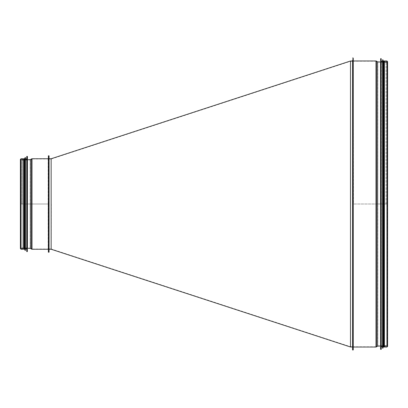 <?xml version="1.0" encoding="UTF-8"?>
<svg xmlns="http://www.w3.org/2000/svg" width="408" height="408" viewBox="0 0 408 408"><rect width="100%" height="100%" fill="white"/><g stroke="black" fill="none" stroke-linecap="round" stroke-linejoin="round"><path stroke-width="0.31" stroke-dasharray="2.04 1.53" d="M353.257 349.977L353.027 58.023L353.027 349.977L353.027 60.751L353.027 347.249L353.027 204L353.481 204L352.573 204L353.481 204L353.257 58.023M376.365 204L376.365 61.312L376.365 346.688L376.365 204L377.471 204L353.481 204L377.594 204L376.487 204L376.487 61.118M377.471 204L377.471 62.011L377.471 345.989L377.471 204L377.818 204L377.471 204L377.818 204L377.594 61.817M383.296 204L377.813 204L383.306 204L383.291 62.297L383.291 345.704L383.296 62.067L383.296 204M384.418 347.024L384.418 204L386.942 204L383.306 204L387.6 204L384.418 204L386.942 204L384.418 204L384.418 60.976M352.798 204L352.798 60.297M384.418 204L384.418 61.205L384.418 204M352.573 349.977L352.573 204.005M353.257 204L353.257 60.751L353.257 204M386.029 204L386.029 61.817L386.029 204M386.942 347.024L386.942 60.976M386.942 61.817L380.572 61.817L380.572 204M381.388 346.775L381.388 61.225M382.525 346.775L382.525 61.225M382.525 348.136L382.525 59.864M383.117 346.775L383.117 61.225M383.53 61.225L383.53 204M383.984 347.091L383.984 60.909M383.984 204L383.984 346.775L383.984 204M51.153 249.252L51.23 159.186M48.379 155.79L48.603 252.21L48.603 155.79L48.603 249.477L48.603 158.523L48.603 204L48.149 204L48.833 204L48.603 159.023L48.603 248.977L48.603 156.473L48.603 251.527L48.379 204L49.057 204L48.149 204L48.379 252.21M48.878 204L48.878 156.473L48.878 204M51.301 204L51.255 247.87L51.301 204M350.518 61.837L350.513 340.762L350.523 61.271L51.235 159.008M51.153 249.247L51.235 248.987L350.523 346.729L350.482 204L350.482 346.999M352.752 204L352.752 58.727L352.752 204M350.482 61.001L350.482 204M48.833 204L48.833 249.936M31.635 204L31.635 248.921L31.635 159.079L31.635 204L30.529 204L48.149 204L30.406 204L31.513 204L31.513 249.109M30.529 204L30.529 248.222L30.529 159.778L30.529 204L30.182 204L30.529 204L30.182 204L30.406 248.411M24.704 204L30.187 204L24.694 204L24.71 247.931L24.71 160.069L24.704 248.161L24.704 204M23.129 158.748L23.129 204L21.058 204L24.694 204L20.4 204L23.129 204L21.058 204L23.129 204L23.129 249.252M23.129 204L23.129 249.023L23.129 204M48.833 158.064L49.057 249.936M49.057 155.79L49.057 204M48.379 204L48.379 249.477L48.379 204M21.971 204L21.971 159.569L21.971 204M21.058 158.748L21.058 249.252M21.058 159.569L27.428 159.569L27.428 248.431L21.058 248.431M27.428 156.473L27.428 251.527M26.612 158.977L26.612 249.023M25.475 204L25.475 249.023M25.475 157.61L25.475 250.39M24.883 158.977L24.883 249.023M24.47 249.023L24.47 204M24.016 158.977L24.016 249.023M386.942 204L386.942 61.205L386.942 204M383.306 204L383.306 62.067L383.306 204M377.818 346.111L377.818 61.889M375.998 347.024L375.998 60.976M353.257 347.249L353.257 60.751M376.487 346.882L376.487 204M377.594 346.183L377.594 204M380.664 349.365L380.664 58.635M381.169 349.365L381.169 58.635M381.261 349.279L381.261 58.721M382.617 348.228L382.617 59.772M382.898 348.228L382.898 59.772M382.99 348.146L382.99 59.854M21.058 204L21.058 249.023L21.058 204M24.694 204L24.694 248.161L24.694 204M30.182 159.661L30.182 248.345M32.002 158.748L32.002 249.252M48.149 158.748L48.149 249.252M31.513 158.891L31.513 204M30.406 159.589L30.406 204M27.336 156.381L27.336 251.619M26.831 156.381L26.831 251.619M26.739 156.468L26.739 251.532M25.383 157.519L25.383 250.481M25.102 157.519L25.102 250.481M25.01 157.6L25.01 250.4M353.027 60.751L353.481 61.205L375.998 61.205L377.813 62.113L383.291 62.297L386.942 62.297L387.6 61.639L387.6 346.361L386.942 345.704L383.291 345.704L377.813 345.887L375.998 346.795L353.481 346.795L353.027 347.249M380.572 346.02L386.942 345.933L387.37 346.361L387.37 61.639L386.942 62.067L380.572 61.98M384.418 61.205L386.942 61.205L387.37 61.639L387.37 346.361L386.942 346.795L384.418 346.795M380.572 346.183L386.942 346.183M384.418 346.775L386.942 346.775M384.418 61.225L386.942 61.225M48.603 248.977L51.153 248.977M48.603 159.023L51.153 159.023M48.603 251.527L48.878 251.527M48.603 156.473L48.878 156.473M350.523 346.729L353.027 346.729M350.523 61.271L353.027 61.271M352.752 349.274L353.027 349.274M352.752 58.727L353.027 58.727M48.603 249.477L48.149 249.023L32.002 249.023L30.187 248.115L24.71 247.931L21.058 247.931L20.4 248.594M48.603 158.523L48.149 158.977L32.002 158.977L30.187 159.885L24.71 160.069L21.058 160.069L20.4 159.406M27.428 159.747L21.058 159.839L20.63 159.406L20.63 248.594L21.058 248.161L27.428 248.253M21.058 249.023L23.129 249.023L21.058 249.023L20.63 248.594L20.63 159.406L21.058 158.977L23.129 158.977L21.058 158.977"/><path stroke-width="0.61" d="M386.942 60.976L384.418 60.976L384.418 347.024L386.942 347.024L387.6 346.361L387.6 61.639L386.942 60.976L386.942 347.024M352.573 60.297L352.573 349.977L353.257 349.977L353.257 58.023L352.573 58.023M380.572 204L380.572 61.817M381.261 349.279L381.169 58.635L380.664 58.635L380.572 349.274M381.388 61.225L382.525 61.225L382.525 346.775L381.388 346.775M382.617 59.772L382.525 348.136L382.898 348.228L382.898 59.772L382.617 59.772L382.617 348.228M382.99 348.146L382.99 59.854L382.898 348.228M383.53 204L383.53 347.091L383.984 347.091L383.984 60.909L383.53 60.909L383.53 347.091M383.117 61.225L383.53 60.909M49.057 158.748L51.153 158.748L51.153 249.252L49.057 249.252M352.573 346.999L350.482 346.999L350.482 61.001L352.573 61.001M21.058 158.748L21.058 249.252L23.129 249.252L23.129 158.748L21.058 158.748L20.4 159.406L20.4 248.594L20.4 159.406M49.057 252.21L49.057 155.79L48.379 155.79L48.379 252.21L49.057 252.21L49.057 158.064M27.428 248.431L27.428 159.569M27.336 251.619L27.428 156.473L26.831 156.381L26.831 251.619L27.336 251.619L27.336 156.381M26.739 156.468L26.739 251.532L26.831 156.381M26.612 249.023L25.475 249.023L25.475 157.61L25.102 157.519L25.102 250.481L25.383 250.481L25.383 157.519M25.383 250.481L25.475 204M25.01 157.6L25.01 250.4L25.102 157.519M24.883 249.023L24.47 249.344L24.47 158.656L23.129 158.977M24.47 204L24.47 158.656M23.129 249.023L24.016 249.023L24.016 249.344L24.016 158.656M353.257 60.751L353.257 347.249M353.481 60.976L375.998 60.976L375.998 347.024L353.481 347.024M376.487 346.882L377.594 346.183L377.594 61.817L376.487 61.118L376.487 346.882L375.998 347.024M377.594 61.817L377.594 346.183M48.379 249.477L48.379 158.523M48.149 249.252L32.002 249.252L32.002 158.748L48.149 158.748M31.513 158.891L30.406 159.589L30.406 248.411L31.513 249.109L31.513 158.891L32.002 158.748M30.406 248.411L30.406 159.589M376.487 61.118L375.998 60.976M380.572 61.98L377.818 61.889M380.572 346.02L377.818 346.111M380.664 349.365L381.169 349.365M383.117 346.775L383.53 346.775M383.984 346.775L384.418 346.775M383.984 61.225L384.418 61.225M51.153 158.748L350.482 61.001M350.492 347.004L51.153 249.252M21.058 249.252L20.4 248.594M31.513 249.109L32.002 249.252M27.428 248.253L30.182 248.345M27.428 159.747L30.182 159.661M26.612 158.977L25.475 158.977M24.883 158.977L24.47 158.977M24.016 249.344L24.47 249.344"/></g></svg>
